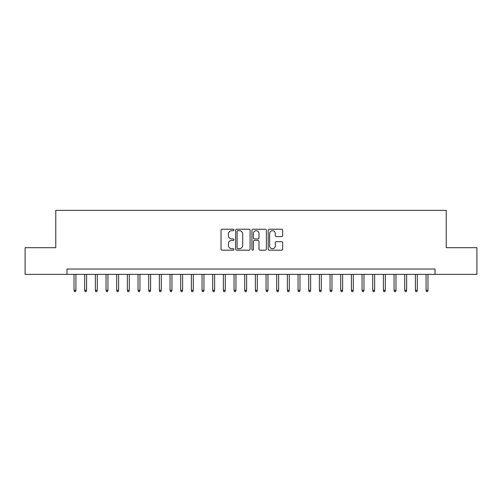 <?xml version="1.0" encoding="UTF-8"?>
<svg xmlns="http://www.w3.org/2000/svg" width="502" height="502" viewBox="0 0 502 502"><rect width="100%" height="100%" fill="white"/><g stroke="black" fill="none" stroke-linecap="round" stroke-linejoin="round"><path stroke-width="0.75" d="M233.932 229.954A0.734 0.734 0 0 0 233.198 229.219L222.072 229.219A1.048 1.048 0 0 0 221.024 230.267L221.024 249.117A1.048 1.048 0 0 0 222.072 250.165L233.198 250.165A0.734 0.734 0 0 0 233.932 249.431A0.734 0.734 0 0 0 233.198 248.697L231.761 248.697A3.351 3.351 0 0 1 228.41 245.346L228.41 243.777A3.351 3.351 0 0 1 231.761 240.427L233.198 240.427A0.734 0.734 0 0 0 233.932 239.692A0.734 0.734 0 0 0 233.198 238.958L231.761 238.958A3.351 3.351 0 0 1 228.41 235.607L228.41 234.039A3.351 3.351 0 0 1 231.761 230.688L233.198 230.688A0.734 0.734 0 0 0 233.932 229.954M281.603 236.605A1.048 1.048 0 0 0 282.651 235.557L282.651 230.267A1.048 1.048 0 0 0 281.603 229.219L269.248 229.219A1.048 1.048 0 0 0 268.2 230.267L268.2 249.117A1.048 1.048 0 0 0 269.248 250.165L281.603 250.165A1.048 1.048 0 0 0 282.651 249.117L282.651 242.73A1.048 1.048 0 0 0 281.603 241.682L276.313 241.682A1.048 1.048 0 0 0 275.265 242.73L275.265 245.898A2.799 2.799 0 0 1 272.467 248.697A2.799 2.799 0 0 1 269.668 245.898L269.668 233.486A2.799 2.799 0 0 1 272.467 230.688A2.799 2.799 0 0 1 275.265 233.486L275.265 235.557A1.048 1.048 0 0 0 276.313 236.605L281.603 236.605M66.973 274.362L25.1 274.362L25.1 247.693L55.772 247.693L55.772 210.357L446.228 210.357L446.228 247.693L476.9 247.693L476.9 274.362L435.027 274.362L435.027 269.028L66.973 269.028L66.973 274.362L435.027 274.362M250.084 230.267A1.048 1.048 0 0 0 249.036 229.219L236.68 229.219A1.048 1.048 0 0 0 235.633 230.267L235.633 249.117A1.048 1.048 0 0 0 236.68 250.165L249.036 250.165A1.048 1.048 0 0 0 250.084 249.117L250.084 230.267M252.964 229.219L265.32 229.219A1.048 1.048 0 0 1 266.367 230.267L266.367 249.117A1.048 1.048 0 0 1 265.32 250.165L260.03 250.165A1.048 1.048 0 0 1 258.982 249.117L258.982 241.475A1.048 1.048 0 0 0 257.94 240.427L254.432 240.427A1.048 1.048 0 0 0 253.384 241.475L253.384 249.431A0.734 0.734 0 0 1 252.65 250.165A0.734 0.734 0 0 1 251.916 249.431L251.916 230.267A1.048 1.048 0 0 1 252.964 229.219M237.835 230.688A0.734 0.734 0 0 0 237.101 231.422L237.101 247.963A0.734 0.734 0 0 0 237.835 248.697L239.347 248.697A3.351 3.351 0 0 0 242.698 245.346L242.698 234.039A3.351 3.351 0 0 0 239.347 230.688L237.835 230.688M258.982 233.537A2.799 2.799 0 0 0 256.183 230.738A2.799 2.799 0 0 0 253.384 233.537L253.384 237.91A1.048 1.048 0 0 0 254.432 238.958L257.94 238.958A1.048 1.048 0 0 0 258.982 237.91L258.982 233.537M75.934 290.256L75.507 291.643L74.44 291.643L74.014 290.256L75.934 290.256L75.934 274.362M74.014 290.256L74.014 274.362M86.601 290.256L86.175 291.643L85.108 291.643L84.681 290.256L86.601 290.256L86.601 274.362M84.681 290.256L84.681 274.362M97.269 290.256L96.842 291.643L95.775 291.643L95.349 290.256L97.269 290.256L97.269 274.362M95.349 290.256L95.349 274.362M107.936 290.256L107.51 291.643L106.443 291.643L106.016 290.256L107.936 290.256L107.936 274.362M106.016 290.256L106.016 274.362M118.61 290.256L118.183 291.643L117.117 291.643L116.69 290.256L118.61 290.256L118.61 274.362M116.69 290.256L116.69 274.362M129.278 290.256L128.851 291.643L127.784 291.643L127.357 290.256L129.278 290.256L129.278 274.362M127.357 290.256L127.357 274.362M139.945 290.256L139.518 291.643L138.452 291.643L138.025 290.256L139.945 290.256L139.945 274.362M138.025 290.256L138.025 274.362M150.613 290.256L150.186 291.643L149.119 291.643L148.692 290.256L150.613 290.256L150.613 274.362M148.692 290.256L148.692 274.362M161.28 290.256L160.853 291.643L159.787 291.643L159.36 290.256L161.28 290.256L161.28 274.362M159.36 290.256L159.36 274.362M171.948 290.256L171.521 291.643L170.454 291.643L170.027 290.256L171.948 290.256L171.948 274.362M170.027 290.256L170.027 274.362M182.615 290.256L182.188 291.643L181.122 291.643L180.695 290.256L182.615 290.256L182.615 274.362M180.695 290.256L180.695 274.362M193.283 290.256L192.856 291.643L191.789 291.643L191.362 290.256L193.283 290.256L193.283 274.362M191.362 290.256L191.362 274.362M203.95 290.256L203.523 291.643L202.457 291.643L202.03 290.256L203.95 290.256L203.95 274.362M202.03 290.256L202.03 274.362M214.624 290.256L214.197 291.643L213.13 291.643L212.704 290.256L214.624 290.256L214.624 274.362M212.704 290.256L212.704 274.362M225.291 290.256L224.865 291.643L223.798 291.643L223.371 290.256L225.291 290.256L225.291 274.362M223.371 290.256L223.371 274.362M235.959 290.256L235.532 291.643L234.465 291.643L234.039 290.256L235.959 290.256L235.959 274.362M234.039 290.256L234.039 274.362M246.626 290.256L246.2 291.643L245.133 291.643L244.706 290.256L246.626 290.256L246.626 274.362M244.706 290.256L244.706 274.362M257.294 290.256L256.867 291.643L255.8 291.643L255.374 290.256L257.294 290.256L257.294 274.362M255.374 290.256L255.374 274.362M267.961 290.256L267.535 291.643L266.468 291.643L266.041 290.256L267.961 290.256L267.961 274.362M266.041 290.256L266.041 274.362M278.629 290.256L278.202 291.643L277.135 291.643L276.709 290.256L278.629 290.256L278.629 274.362M276.709 290.256L276.709 274.362M289.296 290.256L288.87 291.643L287.803 291.643L287.376 290.256L289.296 290.256L289.296 274.362M287.376 290.256L287.376 274.362M299.97 290.256L299.543 291.643L298.477 291.643L298.05 290.256L299.97 290.256L299.97 274.362M298.05 290.256L298.05 274.362M310.638 290.256L310.211 291.643L309.144 291.643L308.717 290.256L310.638 290.256L310.638 274.362M308.717 290.256L308.717 274.362M321.305 290.256L320.878 291.643L319.812 291.643L319.385 290.256L321.305 290.256L321.305 274.362M319.385 290.256L319.385 274.362M331.973 290.256L331.546 291.643L330.479 291.643L330.052 290.256L331.973 290.256L331.973 274.362M330.052 290.256L330.052 274.362M342.64 290.256L342.213 291.643L341.147 291.643L340.72 290.256L342.64 290.256L342.64 274.362M340.72 290.256L340.72 274.362M353.308 290.256L352.881 291.643L351.814 291.643L351.387 290.256L353.308 290.256L353.308 274.362M351.387 290.256L351.387 274.362M363.975 290.256L363.548 291.643L362.482 291.643L362.055 290.256L363.975 290.256L363.975 274.362M362.055 290.256L362.055 274.362M374.643 290.256L374.216 291.643L373.149 291.643L372.722 290.256L374.643 290.256L374.643 274.362M372.722 290.256L372.722 274.362M385.31 290.256L384.883 291.643L383.817 291.643L383.39 290.256L385.31 290.256L385.31 274.362M383.39 290.256L383.39 274.362M395.984 290.256L395.557 291.643L394.49 291.643L394.064 290.256L395.984 290.256L395.984 274.362M394.064 290.256L394.064 274.362M406.651 290.256L406.225 291.643L405.158 291.643L404.731 290.256L406.651 290.256L406.651 274.362M404.731 290.256L404.731 274.362M417.319 290.256L416.892 291.643L415.825 291.643L415.399 290.256L417.319 290.256L417.319 274.362M415.399 290.256L415.399 274.362M427.986 290.256L427.56 291.643L426.493 291.643L426.066 290.256L427.986 290.256L427.986 274.362M426.066 290.256L426.066 274.362"/></g></svg>

